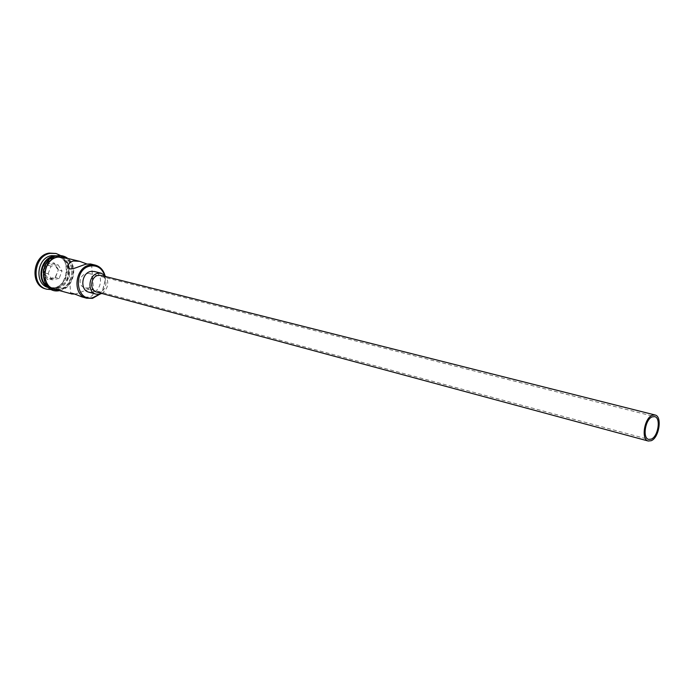 <?xml version="1.0" encoding="UTF-8"?>
<svg xmlns="http://www.w3.org/2000/svg" width="694" height="694" viewBox="0 0 694 694"><rect width="100%" height="100%" fill="white"/><g stroke="black" fill="none" stroke-linecap="round" stroke-linejoin="round"><path stroke-width="0.52" stroke-dasharray="3.47 2.6" d="M87.002 273.505L89.196 273.505C93.36 274.113 94.054 286.769 88.129 288.036L85.414 287.923C76.939 286.11 79.454 274.286 87.002 273.505M96.622 292.053L99.511 292.113C107.145 290.89 108.394 276.811 100.977 275.379M88.875 292.174L92.502 292.261C102.018 290.734 103.536 273.262 94.28 271.484M74.57 294.048L76.097 293.788C84.208 291.324 95.347 285.061 93.768 293.068L92.198 295.679L89.431 297.179L81.719 296.841M90.576 263.98L91.565 264.423C92.441 265.655 90.897 265.516 86.932 264.006M57.038 287.325C40.269 291.645 37.467 260.094 54.531 257.561C71.256 253.726 73.72 284.592 57.038 287.325M68.437 265.759C70.424 277.088 66.433 284.618 56.474 288.34L50.653 288.166L48.112 287.134M56.761 255.765C71.404 258.532 69.261 285.425 54.288 287.732L48.467 287.559M60.768 255.609C72.844 263.217 67.578 287.177 53.36 289.415L51.885 289.65M62.963 257.274C77.641 260.042 75.464 287.099 60.447 289.441L54.609 289.277M59.346 289.138L53.507 288.964C39.107 285.885 41.683 258.879 56.639 256.884L61.853 256.997C76.522 259.764 74.345 286.804 59.346 289.138M55.399 256.199L59.632 256.459C74.293 259.226 72.124 286.197 57.134 288.522L51.313 288.348L47.487 286.509M55 253.223C71.482 256.312 69.105 286.501 52.276 289.112L45.691 288.912M99.311 294.273L102.582 290.274L105.306 279.838L104.404 274.755M58.452 269.645L53.967 262.809L46.212 264.31L42.967 272.716L47.522 279.552L55.242 277.982L58.452 269.645L55.208 277.383L48.294 278.788L44.225 272.664L47.123 265.151L54.063 263.798L58.079 269.914L62.035 270.938L59.155 278.433L55.208 277.383L55.242 277.982M56.249 255.965L58.973 256.303C63.484 257.552 66.607 260.606 68.342 265.472M104.863 275.154L105.531 279.613L102.669 290.586L99.91 294.152M101.775 293.441C107.839 289.06 109.296 283.473 106.147 276.68M59.155 278.433L52.232 279.847L48.294 278.788L47.522 279.552M52.232 279.847L48.155 273.705L42.967 272.716M48.155 273.705L51.061 266.158L58.018 264.796L54.063 263.798L53.967 262.809M58.018 264.796L62.035 270.938M51.061 266.158L47.123 265.151L46.212 264.31M56.761 289.875L60.465 289.641C74.484 287.455 78.127 262.835 65.132 257.795M59.354 289.337C40.981 294.109 37.91 259.461 56.622 256.685C74.952 252.495 77.624 286.318 59.354 289.337M89.196 273.505L654.642 416.626M91.565 264.423L93.768 293.068M53.507 288.964L51.313 288.348M50.653 288.166L48.641 287.611M59.441 290.621L60.187 290.482C73.495 288.262 78.752 266.27 67.839 258.454M58.973 256.303L56.934 255.808M61.853 256.997L59.632 256.459M68.593 267.719L70.658 293.059M85.414 287.923L648.699 439.397"/><path stroke-width="1.04" d="M104.404 274.755C101.714 268.058 97.073 265.134 90.48 265.976C72.662 268.769 75.403 302.367 92.918 297.648L99.311 294.273M99.91 294.152L92.51 298.342L86.594 298.203C71.994 295.097 74.752 267.155 89.942 265.021L95.225 265.108C100.005 266.461 103.224 269.81 104.863 275.154M651.276 439.12C658.259 436.535 661.104 417.675 654.642 416.626L652.187 416.886C645.194 419.306 642.262 438.322 648.699 439.397L651.276 439.12M652.256 415.29C644.258 418.048 640.9 439.788 648.257 441.02L651.215 440.699C659.196 437.732 662.432 416.192 655.049 414.995L652.256 415.29M655.049 414.995L100.977 275.379L98.244 275.327C90.619 276.464 89.274 290.543 96.622 292.053L648.257 441.02M106.147 276.68L101.471 273.28L98.088 273.219C88.554 274.624 86.854 292.217 96.032 294.126L99.667 294.204L101.775 293.441M101.471 273.28L94.28 271.484L90.897 271.423C81.398 272.803 79.723 290.274 88.875 292.174L96.032 294.126M86.932 264.006L79.654 261.326L73.46 260.996C70.554 261.733 68.862 263.147 68.394 265.238C66.824 273.028 78.075 266.418 86.273 264.119L90.576 263.98L95.225 265.108M48.112 287.134C36.027 281.443 40.295 257.96 53.768 256.181L56.249 255.965M48.641 287.611L48.467 287.559C34.093 284.479 36.643 257.621 51.564 255.644L56.934 255.808M51.885 289.65L46.776 289.216C30.631 285.728 33.529 255.548 50.298 253.362L56.101 253.492L60.768 255.609M86.594 298.203L81.719 296.841C73.798 293.527 70.129 292.46 70.71 293.649L54.609 289.277C40.2 286.188 42.785 259.157 57.749 257.153L62.963 257.274L79.654 261.326M71.421 293.961L74.57 294.048M47.487 286.509C36.73 279.691 41.709 258.047 54.427 256.346L55.399 256.199M46.776 289.216L45.691 288.912C29.556 285.425 32.444 255.279 49.205 253.093L56.101 253.492M65.132 257.795L57.732 256.954C41.293 259.2 40.495 289.407 56.761 289.875M56.917 255.817C37.355 258.758 40.079 294.69 59.441 290.621M57.021 255.791C61.029 255.114 64.637 255.999 67.839 258.454M68.394 265.238L68.593 267.719M70.658 293.059L70.71 293.649"/></g></svg>
